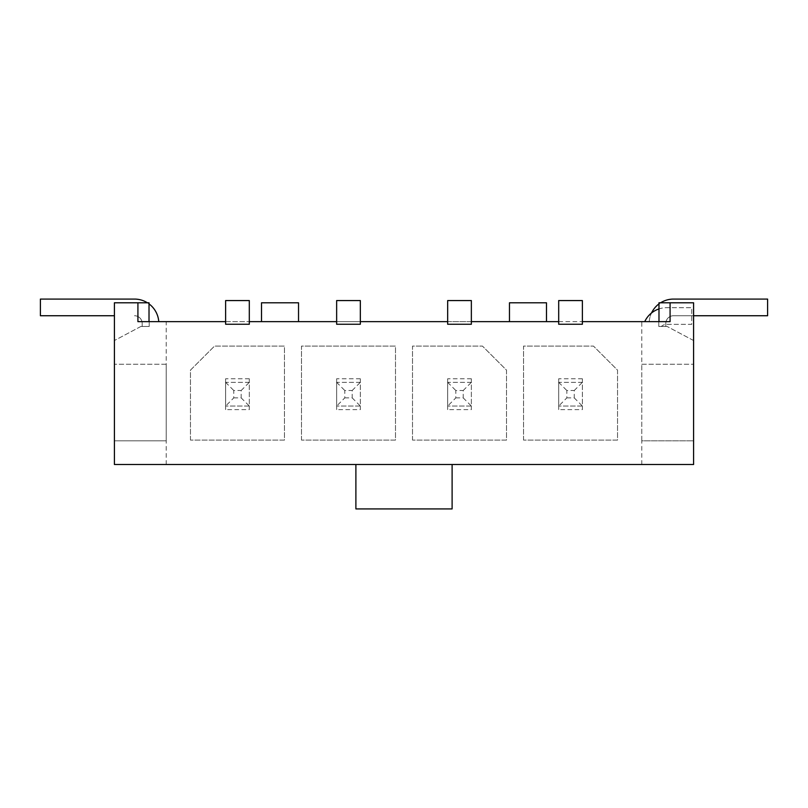 <?xml version="1.0" encoding="UTF-8"?>
<svg xmlns="http://www.w3.org/2000/svg" width="808" height="808" viewBox="0 0 808 808"><rect width="100%" height="100%" fill="white"/><g stroke="black" fill="none" stroke-linecap="round" stroke-linejoin="round"><path stroke-width="0.61" stroke-dasharray="4.04 3.03" d="M509.474 321.655L546.481 321.655L546.481 302.788L509.474 302.788L509.474 321.655L546.481 321.655M261.519 321.655L298.526 321.655L298.526 302.788L261.519 302.788L261.519 321.655L298.526 321.655M641.774 464.509L641.774 440.825L693.587 440.825L693.587 464.509L114.413 464.509L114.413 440.825L166.226 440.825L166.226 321.655L658.793 321.655L658.793 326.472L667.135 326.472L658.793 326.472L658.793 321.655L649.238 321.655A24.321 24.321 0 0 1 673.498 299.081L767.6 299.081L767.6 315.736L673.498 315.736A7.666 7.666 0 0 0 665.832 323.402L665.832 326.472L661.388 326.472A7.403 7.403 0 0 1 666.57 324.351L691.739 324.351L691.739 307.696L666.57 307.696A24.058 24.058 0 0 0 644.734 321.655L649.238 321.655A24.321 24.321 0 0 1 651.521 312.989M166.226 321.655L137.916 321.655M158.762 321.655L149.207 321.655L149.207 326.472L149.207 321.655L158.762 321.655A24.321 24.321 0 0 0 134.502 299.081L40.4 299.081L40.4 315.736L114.413 315.736M225.624 321.655L249.308 321.655L249.308 324.25L225.624 324.25L225.624 300.566L249.308 300.566L249.308 321.655M336.643 321.655L360.328 321.655L360.328 324.25L336.643 324.25L336.643 300.566L360.328 300.566L360.328 321.655M447.672 321.655L471.357 321.655L471.357 324.25L447.672 324.25L447.672 300.566L471.357 300.566L471.357 321.655M558.692 321.655L582.376 321.655L582.376 324.25L558.692 324.25L558.692 300.566L582.376 300.566L582.376 321.655M644.734 321.655L670.085 321.655M693.587 315.736L673.498 315.736A7.666 7.666 0 0 0 665.832 323.402L665.832 326.472L658.793 326.472L658.793 321.655L658.793 326.472L658.793 321.655L658.793 326.472L661.388 326.472A7.403 7.403 0 0 1 666.57 324.351L691.739 324.351L691.739 307.696L666.57 307.696A24.058 24.058 0 0 0 658.985 308.929M149.207 326.472L149.207 321.655L149.207 326.472L140.865 326.472L149.207 326.472M641.774 440.825L641.774 364.216L641.774 440.825L693.587 440.825L693.587 302.788L658.985 302.788L658.985 321.655M166.226 464.509L166.226 440.825L114.413 440.825L114.413 302.788L149.015 302.788L149.015 321.655M190.466 440.087L190.466 370.135L214.524 346.087L284.466 346.087L284.466 440.087L190.466 440.087L284.466 440.087L284.466 346.087L214.524 346.087L190.466 370.135L190.466 440.087M301.485 440.087L301.485 346.087L395.486 346.087L395.486 440.087L301.485 440.087L395.486 440.087L395.486 346.087L301.485 346.087L301.485 440.087M412.514 440.087L412.514 346.087L482.457 346.087L506.515 370.135L506.515 440.087L412.514 440.087L506.515 440.087L506.515 370.135L482.457 346.087L412.514 346.087L412.514 440.087M523.534 440.087L523.534 346.087L593.476 346.087L617.534 370.135L617.534 440.087L523.534 440.087L617.534 440.087L617.534 370.135L593.476 346.087L523.534 346.087L523.534 440.087M641.774 364.216L693.587 364.216L641.774 364.216L641.774 321.655M452.106 464.509L355.894 464.509L452.106 464.509L452.106 508.919L355.894 508.919L355.894 464.509M166.226 364.216L114.413 364.216L166.226 364.216L166.226 440.825M140.865 326.472L114.413 340.532L140.865 326.472M693.587 340.532L667.135 326.472L693.587 340.532M574.236 390.496L582.376 382.346L582.376 378.77L582.376 409.616L582.376 406.04L558.692 406.04L582.376 406.04L582.376 382.346L558.692 382.346L558.692 406.04L566.832 397.889L566.832 390.496L574.236 390.496L574.236 397.889L566.832 397.889M582.376 378.77L558.692 378.77L558.692 409.616L582.376 409.616M463.216 390.496L471.357 382.346L471.357 378.77L471.357 409.616L471.357 406.04L447.672 406.04L471.357 406.04L471.357 382.346L447.672 382.346L447.672 406.04L455.813 397.889L455.813 390.496L463.216 390.496L463.216 397.889L455.813 397.889M471.357 378.77L447.672 378.77L447.672 409.616L471.357 409.616M352.187 390.496L360.328 382.346L360.328 378.77L360.328 409.616L360.328 406.04L336.643 406.04L360.328 406.04L360.328 382.346L336.643 382.346L336.643 406.04L344.784 397.889L344.784 390.496L352.187 390.496L352.187 397.889L344.784 397.889M360.328 378.77L336.643 378.77L336.643 409.616L360.328 409.616M241.168 390.496L249.308 382.346L249.308 378.77L249.308 409.616L249.308 406.04L225.624 406.04L249.308 406.04L249.308 382.346L225.624 382.346L225.624 406.04L233.764 397.889L233.764 390.496L241.168 390.496L241.168 397.889L233.764 397.889M249.308 378.77L225.624 378.77L225.624 409.616L249.308 409.616M582.376 382.346L558.692 382.346L558.692 378.77M558.692 409.616L558.692 406.04M558.692 382.346L566.832 390.496M574.236 397.889L582.376 406.04M471.357 382.346L447.672 382.346L447.672 378.77M447.672 409.616L447.672 406.04M447.672 382.346L455.813 390.496M463.216 397.889L471.357 406.04M360.328 382.346L336.643 382.346L336.643 378.77M336.643 409.616L336.643 406.04M336.643 382.346L344.784 390.496M352.187 397.889L360.328 406.04M249.308 382.346L225.624 382.346L225.624 378.77M225.624 409.616L225.624 406.04M225.624 382.346L233.764 390.496M241.168 397.889L249.308 406.04M142.168 326.472L142.168 323.402A7.666 7.666 0 0 0 134.502 315.736A7.666 7.666 0 0 1 142.168 323.402L142.168 326.472M147.399 302.788A24.321 24.321 0 0 1 149.015 303.889M658.985 303.889A24.321 24.321 0 0 1 660.601 302.788"/><path stroke-width="1.21" d="M149.015 321.655L149.015 302.788L137.916 302.788L137.916 321.655L225.624 321.655M249.308 321.655L336.643 321.655M360.328 321.655L447.672 321.655M471.357 321.655L558.692 321.655M582.376 321.655L670.085 321.655L670.085 302.788L693.587 302.788L693.587 464.509L114.413 464.509L114.413 302.788L137.916 302.788M355.894 464.509L355.894 508.919L452.106 508.919L452.106 464.509M658.985 321.655L658.985 302.788L670.085 302.788M298.526 321.655L298.526 302.788L261.519 302.788L261.519 321.655M546.481 321.655L546.481 302.788L509.474 302.788L509.474 321.655M582.376 324.25L558.692 324.25L558.692 300.566L582.376 300.566L582.376 324.25M471.357 324.25L447.672 324.25L447.672 300.566L471.357 300.566L471.357 324.25M360.328 324.25L336.643 324.25L336.643 300.566L360.328 300.566L360.328 324.25M249.308 324.25L225.624 324.25L225.624 300.566L249.308 300.566L249.308 324.25M658.985 308.929A24.058 24.058 0 0 0 644.734 321.655M114.413 315.736L40.4 315.736L40.4 299.081L134.502 299.081A24.321 24.321 0 0 1 147.399 302.788M149.015 303.889A24.321 24.321 0 0 1 158.762 321.655M651.521 312.989A24.321 24.321 0 0 1 658.985 303.889M660.601 302.788A24.321 24.321 0 0 1 673.498 299.081L767.6 299.081L767.6 315.736L693.587 315.736"/></g></svg>
